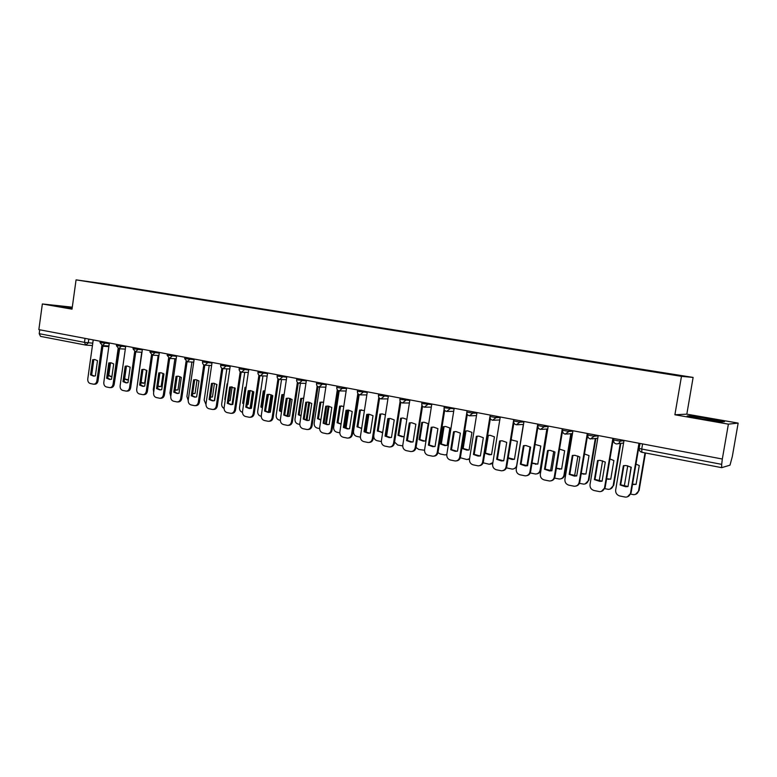 <?xml version="1.0" encoding="UTF-8"?>
<svg xmlns="http://www.w3.org/2000/svg" width="777" height="777" viewBox="0 0 777 777"><rect width="100%" height="100%" fill="white"/><g stroke="black" fill="none" stroke-linecap="round" stroke-linejoin="round"><path stroke-width="1.17" d="M728.389 424.145L738.15 423.096L686.819 414.16L693.123 377.428L105.526 283.964L76.068 279.866L681.468 376.35L674.892 414.772L728.389 424.145L722.319 459.022L38.85 329.633L42.356 303.962L72.018 309.159L76.068 279.866M738.15 423.096L732.342 456.4L730.001 465.17L721.687 467.657L641.899 452.292L641.724 449.038L721.687 464.355L721.648 467.667M85.596 345.056L40.55 336.383L39.209 333.692L84.489 342.356L92.774 343.172M39.744 329.807L39.209 333.692M72.3 307.177L42.356 303.962M721.687 464.355L722.319 459.022M658.313 372.455L116.948 286.266M658.459 372.105L117.201 285.965M693.123 377.428L681.468 376.35M686.819 414.16L674.892 414.772M687.13 415.977L702.262 419.075L721.26 421.94L724.572 421.629L690.889 415.753L687.13 415.977M72.222 307.731L58.46 306.08L72.106 308.595M690.724 416.715L690.889 415.753M709.08 420.104L709.352 418.541M68.075 307.983L68.201 307.119M623.921 465.598L620.677 484.809L628.001 486.519M639.481 443.337L631.07 492.929L627.437 496.833M620.124 484.955L625.67 486.742L627.991 486.587L631.254 467.259L626.009 465.52L623.377 465.685L620.124 484.955L620.677 484.809M624.018 440.404L615.666 489.957C615.452 493.036 616.841 495.046 619.813 495.998L625.572 497.134C628.243 497.018 629.894 495.668 630.535 493.084L631.07 492.929M638.985 443.24L630.535 493.084M631.05 467.123L628.603 482.944M632.517 484.421L636.081 484.392L639.277 465.559L635.955 464.141M627.738 465.773L624.261 486.334M630.71 494.123L633.721 494.677C636.334 494.56 637.956 493.249 638.577 490.734L645.007 452.894M632.556 484.188L636.091 484.333M645.473 452.981L639.082 490.578L635.537 494.386M598.164 460.44L594.978 479.467L602.097 481.157M613.403 438.403L605.157 487.48L601.388 491.404M594.395 479.603L599.757 481.361L602.088 481.206L605.293 462.072L600.213 460.373L597.581 460.538L594.395 479.603L594.978 479.467M598.222 435.528L590.015 484.566C589.811 487.616 591.171 489.597 594.084 490.53L599.689 491.647C602.321 491.54 603.952 490.2 604.584 487.635L605.157 487.48M612.868 438.296L604.584 487.635M572.328 455.487L574.941 455.322L579.885 457.002L576.728 475.932L574.388 476.097L569.191 474.368L572.328 455.487L573.135 455.361M572.95 455.4L569.813 474.242L576.738 475.903M587.878 433.566L587.635 435.033M587.616 435.11L579.778 482.148C579.302 484.304 578.01 485.615 575.903 486.072M572.96 430.74L564.908 479.292C564.704 482.303 566.035 484.265 568.89 485.178L574.349 486.266C576.932 486.169 578.544 484.848 579.166 482.284L579.778 482.148M587.305 433.459L579.166 482.284M569.191 474.368L569.813 474.242M606.575 479.059L610.751 479.166L613.888 460.528L609.945 458.984M602.583 460.8L599.174 481.109M604.797 488.665L608.41 489.345C610.984 489.248 612.577 487.937 613.199 485.431L620.269 443.444M606.614 478.797L610.761 479.127M620.804 443.366L613.743 485.295L610.062 489.112M581.177 473.776L585.945 474.048L589.024 455.594L584.469 453.982M577.923 455.992L574.601 475.942M579.438 483.323L583.614 484.129C586.149 484.032 587.723 482.74 588.335 480.244L595.308 438.51M581.225 473.475L585.945 474.028M595.872 438.442L588.908 480.118L585.12 483.935M547.591 450.553L550.194 450.388L554.992 452.029L551.893 470.765L549.553 470.93L544.512 469.24L547.591 450.553L548.64 450.398M548.241 450.466L545.172 469.123L551.903 470.755M562.519 430.992L554.933 476.932C554.438 479.127 553.117 480.429 550.971 480.837M548.222 426.058L540.316 474.116C540.122 477.097 541.414 479.04 544.211 479.933L549.533 481.002C552.078 480.914 553.671 479.594 554.283 477.059L554.933 476.932M562.276 428.719L554.283 477.059M544.512 469.24L545.172 469.123M523.368 445.716L525.951 445.542L530.613 447.163L527.573 465.714L525.233 465.879L520.347 464.209L523.368 445.716L524.611 445.542M524.048 445.639L521.037 464.112L527.525 465.724M537.937 426.981L530.584 471.814C530.089 474.057 528.748 475.349 526.563 475.709M523.989 421.474L516.229 469.055C516.035 472.008 517.297 473.921 520.036 474.805L525.233 475.845C527.738 475.767 529.302 474.456 529.914 471.93L530.584 471.814M537.752 424.077L529.914 471.93M520.347 464.209L521.037 464.112M499.63 440.977L502.204 440.802L506.73 442.395L503.749 460.761L501.408 460.926L496.658 459.285L499.63 440.977L501.048 440.792M500.339 440.909L497.377 459.197L503.515 460.8M513.898 422.805L506.74 466.802C506.225 469.075 504.875 470.367 502.67 470.668M500.252 416.977L492.628 464.092C492.433 467.016 493.677 468.91 496.357 469.774L501.418 470.794C503.894 470.716 505.429 469.425 506.031 466.909L506.74 466.802M513.733 419.531L506.031 466.909M496.658 459.285L497.377 459.197M556.313 468.541L561.635 469.036L564.656 450.757L559.527 449.135M553.748 451.33L550.534 470.833M554.593 478.088L559.314 479.02C561.81 478.933 563.364 477.641 563.966 475.165L570.842 433.692M556.371 468.191L561.635 469.026M571.445 433.644L564.588 475.048C564.112 477.185 562.82 478.457 560.712 478.855M531.973 463.374L537.81 464.122L540.782 446.027L535.081 444.434M530.06 446.814L526.952 465.773M530.254 472.95L535.508 474.009C537.966 473.921 539.5 472.649 540.093 470.182L546.872 429.001M532.041 462.966L537.752 464.131M547.503 428.962L540.743 470.075C540.258 472.261 538.947 473.523 536.81 473.873M508.129 458.265L512.16 459.469L514.452 459.304L517.375 441.385L511.12 439.879M506.439 467.861L512.179 469.094C514.597 469.017 516.103 467.754 516.695 465.297L523.368 424.427M511.8 439.821L511.111 439.937M508.207 457.789L514.219 459.353M516.53 467.23L513.393 468.978M476.359 436.324L478.923 436.159L483.323 437.713L480.39 455.905L478.059 456.07L473.446 454.467L476.359 436.324L477.933 436.13M477.107 436.276L474.203 454.38L480.021 455.973M490.355 418.609L483.372 461.888C482.847 464.19 481.487 465.472 479.263 465.734M476.981 412.577L469.493 459.226C469.298 462.121 470.522 463.995 473.154 464.84L478.088 465.841C480.516 465.773 482.031 464.491 482.634 461.985L483.372 461.888M489.957 416.589L482.634 461.985M473.446 454.467L474.203 454.38M484.77 453.195L489.267 454.749L491.559 454.584L494.425 436.829L490.112 435.305L487.635 435.47L488.315 435.421L485.46 453.098L491.181 454.652M483.139 462.791L489.296 464.277L492.861 462.606M489.131 435.285L488.315 435.421M492.744 463.335L490.442 464.18M485.46 453.098L484.78 453.176M453.564 431.779L456.099 431.604L460.382 433.139L457.507 451.146L455.186 451.32L450.699 449.737L453.564 431.779L455.254 431.575M454.341 431.73L451.476 449.66L457.002 451.243M467.288 414.442L460.47 457.07C459.935 459.401 458.566 460.674 456.342 460.897M454.176 408.255L446.814 454.458C446.629 457.323 447.824 459.178 450.398 460.013L455.225 460.984C457.614 460.926 459.11 459.644 459.702 457.167L460.47 457.07M466.783 412.878L459.702 457.167M450.699 449.737L451.476 449.66M465.238 431.041L462.432 448.572L466.831 450.116L469.104 449.951L471.93 432.371L467.725 430.876L465.238 431.041L465.977 430.992L463.17 448.504L468.599 450.038M460.314 457.731L466.87 459.557L469.57 458.712M466.88 430.846L465.977 430.992M469.512 459.11L467.958 459.469M463.17 448.504L462.432 448.572M431.206 427.311L433.721 427.136L437.898 428.651L435.071 446.484L432.76 446.658L428.399 445.104L431.206 427.311L433.003 427.107M432.012 427.272L429.205 445.027L434.46 446.59M444.687 410.314L438.014 452.36C437.48 454.7 436.101 455.963 433.877 456.148M431.818 404.021L424.592 449.786C424.407 452.622 425.573 454.448 428.098 455.273L432.808 456.225C435.169 456.167 436.635 454.904 437.218 452.437L438.014 452.36M444.104 409.052L437.218 452.437M428.399 445.104L429.205 445.027M443.298 426.69L440.54 444.055L444.823 445.571L447.086 445.406L449.864 427.991L445.765 426.515L443.298 426.69L444.065 426.651L441.307 443.997L446.484 445.512M437.956 452.641L440.248 453.991L444.871 454.924L446.804 454.545M445.046 426.486L444.065 426.651M446.785 454.739L445.911 454.846M441.307 443.997L440.54 444.055M409.294 422.931L411.781 422.766L415.85 424.242L413.073 441.919L410.771 442.084L406.526 440.559L409.294 422.931L411.169 422.737M410.12 422.902L407.362 440.491L412.373 442.035M422.533 406.235L415.996 447.727C415.462 450.087 414.073 451.34 411.859 451.495M409.897 399.873L402.787 445.202C402.603 448.008 403.758 449.815 406.235 450.631L410.839 451.563C413.15 451.505 414.597 450.252 415.171 447.805L415.996 447.727M421.892 405.147L415.171 447.805M406.526 440.559L407.362 440.491M421.775 422.416L419.056 439.627L423.232 441.122L425.485 440.957L428.214 423.698L424.223 422.251L421.775 422.416L422.562 422.387L419.852 439.568L424.796 441.074M416.035 447.474L418.774 449.465L424.533 450.252M423.611 422.222L422.562 422.387M419.852 439.568L419.056 439.627M387.801 418.638L390.268 418.473L394.23 419.93L391.491 437.432L389.209 437.597L385.071 436.101L387.801 418.638L389.753 418.444M388.655 418.618L385.936 436.043L390.724 437.568M400.815 402.214L394.405 443.191C393.861 445.561 392.482 446.814 390.268 446.921M388.403 395.804L381.41 440.705C381.225 443.482 382.352 445.279 384.79 446.076L389.287 446.989C391.569 446.94 392.987 445.697 393.56 443.259L394.405 443.191M400.126 401.243L393.56 443.259M385.071 436.101L385.936 436.043M366.715 414.432L369.153 414.258L373.018 415.695L370.328 433.032L368.065 433.197L364.034 431.721L366.715 414.432L368.725 414.228M367.589 414.413L364.918 431.672L369.502 433.177M379.516 398.251L373.222 438.743C372.678 441.122 371.299 442.356 369.094 442.443M367.317 391.812L360.441 436.295C360.256 439.054 361.363 440.821 363.753 441.608L368.143 442.502C370.386 442.453 371.794 441.219 372.358 438.801L373.222 438.743M378.787 397.368L372.358 438.801M364.034 431.721L364.918 431.672M346.027 410.305L348.446 410.12L352.214 411.538L349.572 428.719L347.319 428.885L343.395 427.428L346.027 410.305L348.096 410.101M346.921 410.285L344.298 427.389L348.688 428.865M358.615 394.337L352.447 434.372C351.894 436.761 350.524 437.995 348.329 438.043M346.62 387.898L339.86 431.963C339.685 434.693 340.763 436.451 343.104 437.218L347.406 438.102C349.621 438.053 351 436.829 351.554 434.421L352.447 434.372M357.847 393.531L351.554 434.421M343.395 427.428L344.298 427.389M325.728 406.245L328.117 406.07L331.798 407.459L329.195 424.485L326.971 424.65L323.135 423.222L325.728 406.245L327.845 406.05M326.651 406.235L324.058 423.193L328.273 424.64M338.121 390.491L332.061 430.089C331.517 432.478 330.157 433.692 327.981 433.731L327.923 433.731M326.321 384.052L319.668 427.719C319.493 430.429 320.551 432.158 322.853 432.925L327.059 433.78C329.234 433.741 330.594 432.517 331.138 430.128L332.061 430.089M337.315 389.753L331.138 430.128M323.135 423.222L324.058 423.193M305.798 402.272L308.168 402.088L311.762 403.457L309.207 420.328L306.993 420.503L303.253 419.094L305.798 402.272L307.964 402.078M306.75 402.263L304.205 419.065L308.246 420.493M317.997 386.703L312.053 425.883C311.509 428.253 310.169 429.458 308.042 429.496L307.896 429.506M306.391 380.283L299.854 423.552C299.679 426.233 300.718 427.952 302.972 428.7L307.09 429.545C309.236 429.496 310.567 428.292 311.111 425.922L312.053 425.883M317.171 386.023L311.111 425.922M303.253 419.094L304.205 419.065M286.247 398.358L288.588 398.183L292.103 399.533L289.578 416.249L287.393 416.423L283.741 415.035L286.247 398.358L288.432 398.174M287.208 398.368L284.703 415.015L288.597 416.414M298.261 382.974L292.405 421.756C291.88 424.106 290.559 425.31 288.461 425.349L288.238 425.349M286.83 376.573L280.39 419.463C280.225 422.115 281.245 423.815 283.459 424.553L287.49 425.378C289.598 425.34 290.919 424.145 291.453 421.785L292.405 421.756M297.397 382.352L291.453 421.785M283.741 415.035L284.703 415.015M406.837 419.386L403.078 418.055L400.66 418.23L397.989 435.285L402.049 436.752L404.137 436.616M394.58 442.094L397.707 445.027L402.729 445.911M402.564 418.036L401.476 418.201L398.805 435.227L403.525 436.713M410.169 422.892L407.401 440.52M401.476 418.201L400.66 418.23M398.805 435.227L397.989 435.285M385.431 414.908L382.333 413.947L379.934 414.122L377.311 431.012L382.702 432.43M379.545 398.28L373.776 435.479C373.601 438.179 374.679 439.908 377.03 440.676L381.352 441.55M381.905 413.918L380.769 414.102L378.146 430.973L382.672 432.43M389.345 418.482L386.538 436.431M380.769 414.102L379.934 414.122M378.146 430.973L377.311 431.012M364.413 410.567L359.596 410.081L357.012 426.826L361.674 428.263M359.178 394.648L353.535 431.264C353.36 433.925 354.429 435.644 356.73 436.402L360.382 437.169M365.307 431.934L368.026 414.316M361.616 409.887L360.45 410.071L357.876 426.787L360.878 428.253M368.89 414.238L366.084 432.371M360.45 410.071L359.596 410.081M357.876 426.787L357.012 426.826M343.793 406.361L339.627 406.128L337.082 422.717L341.064 424.135M336.781 387.412L342.268 388.403L339.19 390.88L333.673 427.117C333.498 429.759 334.547 431.458 336.81 432.197L339.802 432.828M345.192 427.952L347.931 410.12M341.695 405.934L340.511 406.118L337.966 422.688L341.084 423.999M348.795 410.169L346.008 428.331M340.511 406.118L339.627 406.128M337.966 422.688L337.082 422.717M323.543 402.282L320.017 402.233L317.521 418.686L320.843 420.027M319.638 387.033L314.17 423.047C313.995 425.67 315.025 427.34 317.239 428.078L319.609 428.574M325.456 423.989L328.195 406.08M322.134 402.049L320.92 402.233L318.424 418.657L320.872 419.823M329.06 406.225L326.301 424.31M320.92 402.233L320.017 402.233M318.424 418.657L317.521 418.686M303.661 398.329L300.767 398.416L298.3 414.724L301 415.938M300.417 383.255L295.007 419.046C294.842 421.649 295.852 423.31 298.028 424.028L299.796 424.397M306.089 420.066L308.799 402.175M302.913 398.232L301.69 398.416L299.223 414.704L301.039 415.666M309.673 402.399L306.964 420.318M301.69 398.416L300.767 398.416M299.223 414.704L298.3 414.724M267.045 394.531L269.357 394.347L272.795 395.678L270.318 412.247L268.143 412.422L264.578 411.052L267.045 394.531L269.26 394.337M268.026 394.541L265.569 411.033L269.124 412.402L271.911 395.124M278.875 379.293L273.125 417.705C272.601 420.036 271.299 421.231 269.23 421.27L268.939 421.27M267.628 372.941L261.295 415.442C261.121 418.075 262.131 419.755 264.297 420.483L268.25 421.299C270.328 421.26 271.62 420.066 272.144 417.725L273.125 417.705M277.981 378.729L272.144 417.725M264.578 411.052L265.569 411.033M284.139 394.493L281.857 394.667L279.429 410.829L281.527 411.888M281.527 379.535L276.194 415.122C276.029 417.696 277.02 419.347 279.157 420.056L280.342 420.299M287.063 416.171L289.743 398.397M284.032 394.483L282.799 394.677L280.371 410.81L281.585 411.528M290.627 398.708L287.966 416.355M282.799 394.677L281.857 394.667M280.371 410.81L279.429 410.829M248.193 390.763L250.476 390.578L253.836 391.89L251.398 408.313L249.242 408.488L245.765 407.138L248.193 390.763L250.437 390.578M249.194 390.782L246.765 407.129L250.369 408.488M259.848 375.68L254.196 413.723C253.671 416.045 252.399 417.23 250.359 417.259L250 417.268M248.776 369.376L242.531 411.499C242.366 414.112 243.356 415.773 245.483 416.491L249.359 417.288C251.398 417.249 252.671 416.064 253.195 413.743L254.196 413.723M258.926 375.165L253.195 413.743M245.765 407.138L246.765 407.129M264.967 390.773L263.277 390.977L260.887 407.002L262.422 407.857M268.492 394.434L265.977 408.246M262.976 375.903L257.711 411.266C257.546 413.82 258.518 415.442 260.625 416.151L261.237 416.278M268.386 412.296L271.018 394.726M264.957 390.85L264.238 390.996L261.849 406.993L262.49 407.41M264.238 390.996L263.277 390.977M261.849 406.993L260.887 407.002M230.691 387.082L235.217 388.17L232.818 404.448L230.691 404.623L227.282 403.302L228.302 403.292L230.691 387.082L229.671 387.063L227.282 403.302M231.779 404.623L228.302 403.292M241.161 372.125L235.596 409.809C235.081 412.121 233.828 413.296 231.818 413.325L231.4 413.335M229.671 387.063L231.934 386.888M230.254 365.87L224.116 407.624C223.951 410.207 224.912 411.859 227.01 412.568L230.808 413.345C232.809 413.315 234.071 412.14 234.586 409.829L235.596 409.809M240.219 371.649L234.586 409.829M246.134 387.169L245.027 387.364L242.677 403.244L243.667 403.855M250.175 390.598L248.135 404.37L247.154 404.545M244.745 372.338L239.549 407.478C239.394 410.013 240.346 411.616 242.405 412.315L242.482 412.325M250.039 408.508L252.612 391.171M246.105 387.354L243.745 403.312M253.506 391.666L251.02 408.391M246.008 387.383L245.027 387.364M243.657 403.244L242.677 403.244M211.49 383.43L213.724 383.255L216.929 384.518L214.569 400.66L212.461 400.835L209.13 399.524L211.49 383.43L213.762 383.255M212.519 383.459L210.169 399.533L213.52 400.835M222.814 368.619L217.327 405.973C216.822 408.265 215.588 409.43 213.617 409.46L213.141 409.469M212.063 362.422L206.012 403.817C205.856 406.381 206.799 408.012 208.858 408.712L212.577 409.479C214.549 409.44 215.792 408.275 216.297 405.982L217.327 405.973M221.843 368.191L216.297 405.982M209.13 399.524L210.169 399.533M227.632 383.683L227.098 383.799L224.776 399.553L225.252 399.873M232.168 386.907L230.138 400.66L229.098 400.835M226.835 368.832L221.707 403.758C221.523 406.002 222.309 407.546 224.058 408.411M232.032 404.603L234.518 387.723M227.612 383.819L227.098 383.799M225.301 399.553L224.776 399.553M193.619 379.866L195.823 379.681L198.97 380.934L196.639 396.93L194.551 397.105L191.297 395.823L193.619 379.866L195.901 379.691M194.668 379.895L192.356 395.823L195.59 397.115M204.788 365.171L199.388 402.204C198.893 404.477 197.669 405.633 195.726 405.662L195.202 405.672M194.192 359.042L188.238 400.077C188.073 402.622 189.005 404.234 191.025 404.924L194.677 405.672C196.62 405.643 197.844 404.487 198.339 402.204L199.388 402.204M203.788 364.792L198.339 402.204M191.297 395.823L192.356 395.823M214.452 383.372L212.451 397.008L210.538 397.047M209.227 365.404L204.166 400.097L205.963 404.448M214.345 400.709L216.734 384.382M176.058 376.359L178.244 376.175L181.323 377.408L179.021 393.269L176.962 393.444L173.776 392.181L176.058 376.359L178.351 376.185M177.127 376.398L174.844 392.191L177.972 393.453M187.072 361.771L181.76 398.494C181.264 400.757 180.06 401.903 178.147 401.932L177.574 401.942M176.632 355.711L170.765 396.406C170.61 398.922 171.523 400.524 173.504 401.204L177.088 401.942C179.001 401.903 180.196 400.757 180.691 398.494L181.76 398.494M186.053 361.441L180.691 398.494M173.776 392.181L174.844 392.191M197.037 379.934L195.076 393.424L192.686 393.56M191.919 362.024L186.917 396.493L188.199 400.437M192.715 393.327L194.017 393.609L193.036 393.599M158.809 372.911L160.965 372.727L163.976 373.951L161.713 389.675L159.673 389.85L156.556 388.597L158.809 372.911L161.111 372.746M159.887 372.95L157.644 388.617L160.664 389.86M169.668 358.43L164.433 394.852C163.947 397.105 162.762 398.242 160.878 398.271L160.256 398.271M159.372 352.447L153.593 392.793C153.438 395.289 154.341 396.872 156.294 397.542L159.8 398.271C161.684 398.242 162.869 397.096 163.355 394.852L164.433 394.852M168.628 358.139L163.355 394.852M156.556 388.597L157.644 388.617M179.905 376.602L177.991 389.899L175.175 389.947M174.903 358.712L169.969 392.958L170.765 396.357M175.213 389.627L176.933 390.083M141.851 369.531L143.978 369.337L146.931 370.542L144.697 386.14L142.677 386.315L139.637 385.081L141.851 369.531L144.153 369.366M142.939 369.57L140.734 385.101L143.648 386.324M152.564 355.147L147.397 391.278C146.921 393.512 145.755 394.638 143.9 394.667L143.24 394.667M142.414 349.242L136.713 389.248C136.567 391.725 137.451 393.288 139.365 393.949L142.803 394.658C144.658 394.629 145.833 393.502 146.309 391.268L147.397 391.278M151.505 354.895L146.309 391.268M139.637 385.081L140.734 385.101M163.063 373.368L161.189 386.441L157.964 386.354M158.178 355.468L153.302 389.481L153.681 392.171M158.022 385.946L160.14 386.625M125.175 366.2L127.282 366.016L130.167 367.2L127.982 382.663L125.981 382.838L122.999 381.624L125.175 366.2L127.486 366.035M126.282 366.249L124.106 381.653L126.933 382.847M135.752 351.913L130.662 387.762C130.186 389.976 129.04 391.103 127.214 391.122L126.515 391.122M125.738 346.086L120.124 385.761C119.979 388.218 120.843 389.763 122.727 390.413L126.107 391.113C127.933 391.084 129.079 389.957 129.555 387.742L130.662 387.762M134.674 351.699L129.555 387.742M122.999 381.624L124.106 381.653M146.494 370.24L144.668 383.032L141.064 382.789M141.715 352.272L136.946 387.645M141.132 382.274L143.619 383.216M108.79 362.927L110.868 362.742L113.695 363.908L111.538 379.244L109.557 379.429L106.634 378.224L108.79 362.927L111.092 362.772M109.907 362.976L107.76 378.253L110.499 379.429M119.221 348.737L114.209 384.304C113.733 386.499 112.607 387.616 110.81 387.645L110.072 387.636M109.343 342.978L103.817 382.333C103.662 384.761 104.516 386.305 106.371 386.946L109.683 387.626C111.49 387.597 112.616 386.48 113.083 384.275L114.209 384.304M118.123 348.552L113.083 384.275M106.634 378.224L107.76 378.253M124.446 379.244L128.399 379.681M126.428 366.21L124.66 378.71L127.379 379.866M92.667 359.712L94.726 359.518L97.494 360.674L95.367 375.883L93.415 376.068L90.55 374.883L92.667 359.712L94.979 359.557M93.803 359.761L91.686 374.912L94.338 376.068M102.972 345.61L98.019 380.895C97.562 383.09 96.445 384.197 94.677 384.217L93.91 384.207M93.221 339.928L87.772 378.953C87.626 381.371 88.461 382.896 90.287 383.527L93.541 384.197C95.318 384.168 96.435 383.061 96.892 380.876L98.019 380.895M101.855 345.454L96.892 380.876M90.55 374.883L91.686 374.912M108.12 375.709L111.917 376.505M110.538 362.83L108.77 375.437L111.402 376.573M119.629 348.756L114.374 383.11M108.77 375.437L108.158 375.417M100.058 342.502L109.256 343.609M104.953 342.152L104.788 343.308L102.341 345.561M116.404 345.61L125.651 346.707M121.358 345.25L121.193 346.416L118.696 348.688M133.042 348.766L142.317 349.864M138.044 348.407L137.879 349.582L135.344 351.874M149.961 351.971L159.285 353.079M155.021 351.622L154.846 352.807L152.273 355.108M167.181 355.244L176.534 356.342M172.29 354.895L172.115 356.089L169.493 358.411M184.703 358.566L194.095 359.664M189.87 358.216L189.695 359.43L187.024 361.761M202.525 361.946L211.966 363.053M207.75 361.606L207.576 362.82L204.856 365.171M220.678 365.394L230.157 366.491M225.961 365.054L225.786 366.278L223.018 368.648M239.151 368.89L248.679 369.998M244.502 368.56L244.318 369.803L241.501 372.183M257.964 372.465L267.541 373.562M263.384 372.134L263.189 373.387L260.324 375.786M277.127 376.097L286.742 377.195M282.605 375.777L282.42 377.039L279.497 379.458M296.639 379.798L306.303 380.885M302.185 379.487L302 380.759L299.028 383.187M316.521 383.576L326.223 384.654M322.134 383.265L321.94 384.547L318.92 386.995M342.472 387.111L342.268 388.403L346.532 388.49M357.42 391.326L367.22 392.404M363.189 391.035L362.985 392.336L359.848 394.833M378.457 395.318L388.315 396.387M384.304 395.027L384.1 396.348L380.905 398.854M399.912 399.388L409.809 400.437M405.837 399.106L405.633 400.437L402.369 402.962M421.775 403.535L431.73 404.574M427.797 403.263L427.583 404.603L424.261 407.148M444.085 407.77L454.089 408.789M450.184 407.498L449.97 408.857L446.581 411.421M466.831 412.082L472.814 413.199L476.903 413.092M473.028 411.829L472.814 413.199L469.357 415.782M490.044 416.482L496.114 417.628L500.165 417.472M496.338 416.239L496.114 417.628L492.589 420.231M513.733 420.979L519.891 422.144L523.912 421.94M520.124 420.736L519.891 422.144L516.297 424.766M537.898 425.563L544.172 426.748L548.154 426.495M544.405 425.34L544.172 426.748L540.501 429.39M562.548 430.244L568.949 431.458L572.892 431.138M569.191 430.031L568.949 431.458L565.209 434.12M587.723 435.023L594.259 436.266L598.164 435.868M594.502 434.819L594.259 436.266L590.433 438.947M613.432 439.908L620.104 441.171L623.97 440.695M620.357 439.714L620.104 441.171C619.638 443.007 618.453 443.929 616.559 443.929L616.2 443.881M88.831 339.093L88.296 342.871L85.761 345.095L84.489 342.356L85.043 338.374M721.6 467.637L641.899 452.292C639.986 451.738 639.092 450.456 639.209 448.426L641.724 449.038L642.589 443.929M613.412 440.025L613.995 442.434M587.703 435.149L587.985 437.004M639.121 448.261L640.054 443.444M639.082 490.578L638.577 490.734M613.743 485.295L613.199 485.431M588.908 480.118L588.335 480.244M564.588 475.048L563.966 475.165M540.743 470.075L540.093 470.182M613.752 438.471L613.49 440.064C613.403 442.268 614.432 443.56 616.559 443.929M617.968 443.745L623.581 443.007M588.014 433.595L587.752 435.178C587.674 437.354 588.675 438.626 590.773 438.995M562.82 428.826L562.558 430.39C562.48 432.546 563.471 433.799 565.52 434.168M538.14 424.155L537.878 425.709C537.801 427.836 538.772 429.079 540.802 429.438M513.956 419.57L513.704 421.115C513.626 423.212 514.588 424.446 516.579 424.805M490.268 415.093L490.025 416.618C489.947 418.696 490.889 419.91 492.861 420.27M467.055 410.693L466.812 412.218C466.734 414.258 467.667 415.462 469.609 415.821M444.298 406.39L444.065 407.896C443.988 409.916 444.91 411.101 446.824 411.46M421.998 402.165L421.756 403.661C421.688 405.662 422.601 406.837 424.495 407.187M400.126 398.028L399.893 399.504C399.815 401.486 400.718 402.641 402.593 403.001M378.671 393.958L378.438 395.435C378.37 397.387 379.263 398.543 381.118 398.892M357.624 389.976L357.401 391.443C357.333 393.376 358.216 394.512 360.052 394.862M336.985 386.072L336.762 387.519C336.694 389.432 337.568 390.559 339.384 390.909M316.725 382.235L316.511 383.673C316.443 385.567 317.307 386.684 319.104 387.024M296.843 378.477L296.629 379.895C296.561 381.769 297.426 382.876 299.203 383.216M277.321 374.776L277.117 376.194C277.049 378.04 277.904 379.137 279.671 379.477M258.168 371.153L257.954 372.552C257.896 374.388 258.741 375.476 260.489 375.815M239.345 367.589L239.141 368.988C239.083 370.794 239.928 371.872 241.657 372.212M220.872 364.092L220.668 365.472C220.61 367.268 221.445 368.337 223.164 368.667M202.719 360.654L202.515 362.024C202.467 363.801 203.292 364.86 205.002 365.2M184.887 357.274L184.693 358.644L187.16 361.781M167.366 353.962L167.172 355.312L169.629 358.43M150.146 350.699L149.951 352.049L152.399 355.128M133.226 347.494L133.032 348.834L135.46 351.894M116.589 344.347L116.395 345.668L118.823 348.708M100.233 341.249L100.048 342.57L102.457 345.58M592.016 438.859L597.766 438.238M566.627 434.071L572.494 433.556M541.783 429.37L547.746 428.943M517.463 424.757L523.513 424.417M493.648 420.231L499.766 419.968M470.328 415.792L476.495 415.598M447.474 411.441L453.69 411.315M425.087 407.177L431.332 407.099M403.137 402.991L409.411 402.972M381.614 398.892L387.917 398.912M360.509 394.862L366.831 394.93M339.802 390.909L346.144 391.016M319.493 387.033L325.845 387.169M299.563 383.226L305.924 383.401M280.002 379.487L286.363 379.691M260.81 375.825L267.162 376.058M241.958 372.222L248.31 372.474M223.446 368.687L229.798 368.968M205.264 365.209L211.606 365.511M187.403 361.791L193.745 362.121M169.852 358.44L176.185 358.789M152.613 355.147L158.935 355.507M135.664 351.903L141.977 352.282M119.007 348.718L125.311 349.116M102.632 345.59L108.916 345.998M108.838 346.61L102.885 346.221M92.444 345.542L86.179 345.134M40.55 336.383L86.004 345.124M625.67 486.742L626.213 486.596M634.333 484.411L633.818 484.557M599.757 481.361L600.339 481.225M574.388 476.097L575.009 475.971M609.022 479.205L608.478 479.331M584.236 474.096L583.653 474.213M549.553 470.93L550.203 470.813M525.233 465.879L525.912 465.773M501.408 460.926L502.117 460.829M559.955 469.085L559.333 469.201M536.159 464.18L535.508 464.287M512.839 459.372L512.16 459.469M478.059 456.07L478.807 455.982M489.986 454.662L489.267 454.749M455.186 451.32L455.953 451.233M467.569 450.038L466.831 450.116M432.76 446.658L433.556 446.581M445.58 445.503L444.823 445.571M410.771 442.084L411.596 442.016M424.019 441.054L423.232 441.122M389.209 437.597L390.064 437.538M368.065 433.197L368.939 433.148M347.319 428.885L348.222 428.846M326.971 424.65L327.894 424.621M306.993 420.503L307.935 420.474M287.393 416.423L288.354 416.394M402.865 436.693L402.049 436.752M382.109 432.41L381.264 432.459M268.143 412.422L269.124 412.402M249.242 408.488L250.243 408.479M230.691 404.623L231.701 404.623M212.461 400.835L213.49 400.835M194.551 397.105L195.581 397.115M176.962 393.444L177.923 393.453M159.673 389.85L160.577 389.86M176.865 390.093L175.971 390.073M142.677 386.315L143.531 386.334M160.033 386.625L159.188 386.616M125.981 382.838L126.777 382.857M143.483 383.226L142.696 383.207M109.557 379.429L110.315 379.438M127.214 379.875L126.466 379.856M93.415 376.068L94.124 376.087M111.208 376.583L110.509 376.563"/></g></svg>
